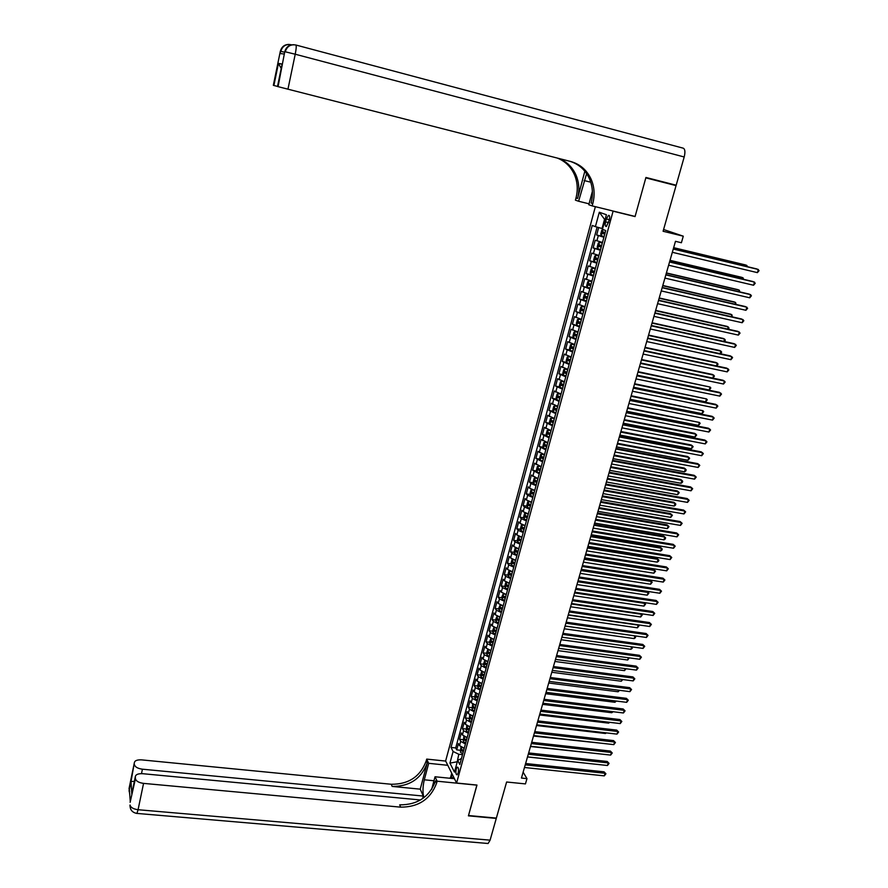 <?xml version="1.0" encoding="UTF-8"?>
<svg xmlns="http://www.w3.org/2000/svg" width="888" height="888" viewBox="0 0 888 888"><rect width="100%" height="100%" fill="white"/><g stroke="black" fill="none" stroke-linecap="round" stroke-linejoin="round"><path stroke-width="1.33" d="M458.186 772.915C458.841 769.286 458.552 767.343 457.32 767.099L456.232 769.052C455.577 772.682 455.866 774.614 457.098 774.858L458.186 772.915M595.371 206.671L445.632 760.972L456.599 783.027L613.097 211.178L611.543 210.656M645.842 177.811L676.057 185.614L663.092 231.257L683.283 236.186L663.591 229.515M456.599 783.027L476.978 785.059L468.509 815.539L496.359 818.092L506.615 782.006L525.441 783.904L526.973 778.621L523.132 772.172M633.455 216.039L635.064 216.583L645.82 177.866L676.057 185.614M598.667 227.561L596.647 235.009L604.04 236.785M602.486 242.491L595.238 240.193L593.129 247.941L600.521 249.672M598.934 255.467L591.73 253.091L589.632 260.795L597.014 262.515L594.227 261.627L593.672 259.94L594.727 256.077L595.959 255.211L594.216 261.583M595.415 268.365L588.233 265.923L586.158 273.604L592.041 274.947M591.908 281.207L584.77 278.699L582.695 286.336L587.823 287.49M588.411 293.995L581.307 291.419L579.242 299.012L583.949 300.055M584.937 306.715L577.866 304.073L575.812 311.633L583.061 313.586M581.474 319.369L574.447 316.661L572.405 324.187L579.609 326.196M578.033 331.968L571.04 329.193L569.008 336.685L573.426 337.618M574.603 344.5L567.654 341.669L565.623 349.117L570.007 350.039M571.195 356.976L564.28 354.079L562.259 361.494L566.6 362.393M567.798 369.397L560.916 366.433L558.918 373.815L563.214 374.681M564.424 381.751L557.575 378.721L555.577 386.069L559.851 386.924M561.061 394.05L554.256 390.964L552.269 398.279L556.499 399.101M557.72 406.293L550.949 403.141L548.962 410.423L553.157 411.233M554.389 418.47L547.652 415.262L545.676 422.51L549.839 423.299M551.082 430.591L544.366 427.328L542.413 434.532L546.542 435.309M547.774 442.657L541.103 439.338L539.149 446.509L543.256 447.263M544.499 454.667L537.862 451.282L535.919 458.43L539.982 459.163M541.225 466.622L534.62 463.181L532.689 470.296L536.729 471.006M537.706 478.454L531.401 475.025L529.481 482.095L533.488 482.795M534.72 490.365L529.581 488.211L528.205 486.802L526.284 493.85L530.269 494.538M531.524 502.153L526.373 499.977L525.008 498.534L523.11 505.55L527.061 506.216M528.316 513.886L523.187 511.688L521.844 510.212L519.946 517.193L523.865 517.848M525.119 525.563L520.013 523.343L518.681 521.833L516.794 528.782L520.69 529.415M521.944 537.185L516.86 534.942L515.54 533.399L513.653 540.326L517.526 540.936M518.781 548.762L513.719 546.486L512.409 544.921L510.533 551.803L514.374 552.414M515.639 560.273L510.589 557.986L509.29 556.388L507.425 563.236L511.244 563.825M512.509 571.739L507.47 569.419L506.193 567.798L504.34 574.614L508.125 575.191M509.39 583.15L504.373 580.819L503.096 579.154L501.254 585.947L505.028 586.502M506.282 594.505L501.287 592.152L500.033 590.465L498.19 597.224L501.931 597.768M503.185 605.816L498.212 603.44L496.969 601.72L495.138 608.447L498.867 608.979M500.111 617.071L495.16 614.674L493.928 612.92L492.096 619.624L495.804 620.135M497.047 628.271L492.119 625.851L490.886 624.075L489.077 630.746L492.762 631.246M494.006 639.427L489.088 636.985L487.867 635.175L486.069 641.813L489.721 642.313M490.964 650.527L486.069 648.074L484.87 646.231L483.072 652.846L486.713 653.324M487.945 661.582L483.072 659.107L481.873 657.242L480.086 663.813L483.705 664.28M484.937 672.593L480.075 670.085L478.898 668.187L477.122 674.747L480.719 675.191M481.951 683.538L477.1 681.018L475.935 679.098L474.159 685.614L477.733 686.058M478.965 694.449L474.137 691.907L472.982 689.954L471.217 696.447L474.769 696.88M476.001 705.305L471.195 702.741L470.041 700.765L468.287 707.225L471.828 707.647M474.592 707.969L475.247 708.047M473.049 716.117L468.254 713.53L467.121 711.521L465.368 717.959L468.886 718.37M471.572 718.67L472.327 718.758M470.107 726.872L465.334 724.275L464.213 722.244L462.47 728.648L465.967 729.037M468.587 729.337L469.408 729.425M467.177 737.584L462.426 734.964L461.305 732.9L459.573 739.282L463.059 739.66M465.634 739.948L466.511 740.048M683.283 236.186L681.396 242.746L675.479 241.314L521.445 778.055L526.973 778.621M606.36 218.948L605.561 221.867C604.883 225.041 605.172 226.584 606.415 226.496L609.312 220.002C609.989 216.816 609.712 215.273 608.458 215.373L606.36 218.948L609.401 219.68M461.449 758.53L457.664 760.372L459.818 764.535L605.738 230.58L602.441 229.326L606.415 214.73L599.311 212.243L595.404 226.651L592.229 225.441L451.026 747.452L453.102 751.47L458.774 754.267L457.109 762.404M457.664 760.372L454.467 772.127L449.939 763.114L453.102 751.47M603.907 237.285L596.647 235.009M597.102 227.117L455.699 747.951L456.698 749.872L460.162 750.249M464.269 748.251L459.529 745.609L458.419 743.522L456.698 749.872M465.434 743.989L460.683 741.358L459.573 739.282M468.353 733.299L463.58 730.691L462.47 728.648M471.284 722.577L466.5 719.979L465.368 717.959M474.225 711.799L469.43 709.223L468.287 707.225M477.189 700.965L472.372 698.412L471.217 696.447M480.164 690.087L475.324 687.556L474.159 685.614M483.139 679.165L478.288 676.656L477.122 674.747M486.147 668.198L481.274 665.7L480.086 663.813M489.155 657.164L484.271 654.7L483.072 652.846M492.185 646.098L487.279 643.645L486.069 641.813M495.227 634.976L490.298 632.545L489.077 630.746M498.279 623.798L493.328 621.389L492.096 619.624M501.343 612.576L496.381 610.189L495.138 608.447M504.428 601.298L499.445 598.934L498.19 597.224M507.525 589.965L502.519 587.623L501.254 585.947M510.633 578.588L505.616 576.268L504.34 574.614M513.752 567.154L508.713 564.857L507.425 563.236M516.894 555.677L511.832 553.391L510.533 551.803M520.046 544.133L514.973 541.88L513.653 540.326M523.21 532.545L518.115 530.303L516.794 528.782M526.395 520.901L521.278 518.681L519.946 517.193M529.592 509.201L524.464 507.004L523.11 505.55M532.811 497.447L527.65 495.271L526.284 493.85M536.03 485.636L530.858 483.494L529.481 482.095M539.282 473.77L532.689 470.296M542.535 461.849L535.919 458.43M545.809 449.872L539.149 446.509M549.095 437.84L542.413 434.532M552.403 425.752L545.676 422.51M555.721 413.608L548.962 410.423M559.052 401.398L552.269 398.279M562.404 389.133L555.577 386.069M565.778 376.812L558.918 373.815M569.153 364.435L562.259 361.494M572.56 351.992L565.623 349.117M575.979 339.494L569.008 336.685M579.409 326.939L572.405 324.187M582.861 314.319L575.812 311.633M586.324 301.631L579.242 299.012M589.81 288.889L582.695 286.336M593.306 276.079L586.158 273.604M596.825 263.214L589.632 260.795M600.355 250.283L593.129 247.941M605.105 219.536L604.539 219.325L602.042 228.505L595.404 226.651M602.619 228.638L602.042 228.505M635.064 216.583L613.097 211.178M457.287 761.749L449.939 763.114M462.515 754.667L458.774 754.267M462.704 750.515L463.614 750.615M455.699 747.951L451.026 747.452M604.539 219.325L599.311 212.243M673.259 249.04L758.352 269.475L757.397 272.638L672.327 252.292M673.304 248.884L756.887 268.964L759.085 270.618L757.397 272.638M602.785 229.459L601.787 230.192L600.721 234.099L601.287 235.753L604.095 236.597M746.475 266.456L746.797 265.412L745.376 264.913L673.659 247.663M605.205 232.556L602.719 231.879L602.453 233.455L604.772 234.121M604.795 234.032L603.895 232.689M747.474 266.7L746.797 265.412L673.615 247.808M450.072 778.277L450.238 777.666L453.89 777.588M280.308 51.349L280.353 53.58L284.282 54.013L284.748 51.748L284.293 54.013M295.904 45.022L683.216 148.174C685.07 149.051 685.403 151.981 684.193 156.976L676.179 185.215L645.942 177.467L635.098 216.45L592.174 205.894L592.795 203.585C594.971 195.171 594.438 187.091 591.186 179.354C586.935 170.096 580.075 164.136 570.618 161.472L278.077 86.658L284.737 51.793M586.624 173.637L578.61 201.254L575.413 200.155L576.012 197.924C578.088 189.777 577.533 181.951 574.347 174.459C570.74 166.578 565.057 161.117 557.276 158.064M592.174 205.894L588.8 204.739L592.385 191.408M584.848 171.229L577.589 198.457C579.675 190.287 579.12 182.44 575.935 174.925C572.294 166.966 566.544 161.461 558.674 158.419M281.207 68.465L278.421 63.425L282.14 64.025L277.5 86.491L278.077 86.658M589.044 203.818L578.61 201.254M277.511 86.425L273.893 85.481L278.421 63.425M289.255 44.433C284.615 44.378 281.64 46.675 280.331 51.304L273.338 85.315L273.893 85.481M592.795 203.585L591.119 203.019C593.273 194.627 592.74 186.58 589.488 178.865C585.436 169.985 578.909 164.125 569.941 161.305M282.14 64.025L281.785 65.668M130.27 801.653L129.215 787.723M130.125 802.341L135.442 778.743C136.075 781.151 138.783 782.694 143.556 783.383L138.073 809.723L490.098 840.159L496.27 818.414L468.42 815.85L476.889 785.048M447.785 765.301L428.693 763.325L424.298 779.797C422.688 786.69 422.555 792.64 423.92 797.668M428.693 763.325L426.695 759.096L426.218 760.883C420.346 776.578 408.691 784.37 391.264 784.259L141.669 759.884C137.118 759.651 134.665 760.628 134.332 762.825L129.071 791.175M420.235 789.155L427.206 762.981C421.312 778.709 409.634 786.524 392.152 786.435L420.235 789.155L423.299 796.059L422.621 798.612M476.956 785.159L437.14 781.207L436.641 783.038C430.558 799.133 418.559 807.17 400.632 807.148L143.556 783.383M437.14 781.207L435.042 776.767L431.612 789.521M132.245 791.641L131.801 793.85L131.013 781.484L134.332 762.859L129.038 788.622L129.659 791.608M134.454 764.69C135.087 767.021 137.74 768.52 142.413 769.197L141.503 773.637M423.299 796.059L142.413 769.197M490.098 840.159L488.111 843.5L487.135 843.422M454.456 778.721L435.042 776.767M445.687 761.083L426.695 759.096M420.49 799.977L142.779 773.703C138.14 773.492 135.642 774.514 135.298 776.8L131.801 793.85M135.442 778.743L135.309 776.834M436.641 783.038L435.597 780.818C429.537 796.88 417.571 804.894 399.7 804.861L400.632 807.148M131.013 781.484L134.354 781.396M450.516 777.655L451.726 773.215M452.192 774.158L451.248 777.644M669.541 262.004L754.511 282.107L753.557 285.248L668.62 265.223M669.596 261.805L753.057 281.563L755.244 283.228L753.557 285.248M665.845 274.892L750.693 294.672L749.738 297.802L664.923 278.099M665.911 274.67L749.25 294.106L751.426 295.782L749.738 297.802M662.159 287.723L746.886 307.181L745.931 310.301L661.249 290.92M662.237 287.468L745.454 306.582L747.629 308.269L745.931 310.301M658.496 300.488L743.101 319.625L742.157 322.733L657.586 303.674M658.585 300.2L741.68 319.014L743.844 320.701L742.157 322.733M602.341 243.001L599.511 242.246L598.246 243.168L597.191 247.053L597.746 248.729L600.543 249.584M597.735 248.684L599.489 242.269L602.319 243.09M742.657 279.098L743.045 277.833L741.635 277.3L670.029 260.328M601.642 245.565L599.178 244.877L598.912 246.442L601.22 247.119M601.243 247.019L600.332 245.687M743.656 279.343L743.045 277.833L669.974 260.506M598.778 256.055L595.992 255.189L598.812 255.944M738.86 291.686L739.316 290.187L737.917 289.643L666.411 272.938M598.112 258.508L595.637 257.809L595.382 259.363L597.68 260.051M597.713 259.94L596.803 258.63M739.859 291.919L739.316 290.187L666.344 273.149M595.293 268.82L592.474 268.065L591.23 268.92L590.176 272.771L590.709 274.436L593.495 275.369M590.709 274.436L592.44 268.076L595.26 268.942M735.086 304.207L735.597 302.497L734.221 301.92L662.803 285.481M594.583 271.384L592.13 270.673L591.874 272.228L594.161 272.927M594.205 272.805L593.284 271.506M736.085 304.429L735.597 302.497L662.737 285.725M591.785 281.64L588.977 280.874L587.745 281.707L586.702 285.536L587.223 287.213L589.998 288.167M587.223 287.213L588.955 280.897L591.752 281.774M731.324 316.661L731.901 314.752L730.535 314.152L659.229 297.968M591.086 284.204L588.633 283.483L588.378 285.037L590.664 285.736M590.698 285.603L589.776 284.327M732.323 316.894L731.901 314.752L659.14 298.235M654.856 313.198L739.327 332.012L738.394 335.109L653.945 316.361M654.944 312.876L737.917 331.368L740.07 333.078L738.394 335.109M588.3 294.394L585.503 293.628L584.282 294.428L583.238 298.235L583.771 299.978L586.524 300.91M585.503 293.628L588.256 294.55M727.583 329.071L728.227 326.939L726.861 326.318L655.655 310.389M587.601 296.958L585.148 296.226L584.903 297.769L587.179 298.49M587.223 298.335L586.291 297.069M728.482 329.27L728.97 327.983L728.227 326.939L655.566 310.7M651.226 325.841L735.575 344.344L734.642 347.419L650.316 328.993M651.326 325.485L734.176 343.678L736.33 345.388L734.642 347.419M584.781 307.248L582.017 306.327L584.826 307.082M580.308 312.587L582.017 306.327L580.83 307.093L579.797 310.878L580.319 312.632M723.853 341.414L724.564 339.072L723.209 338.428L652.103 322.766M584.126 309.657L581.684 308.913L581.451 310.445L583.716 311.177M583.76 311.011L582.828 309.768M724.53 341.558L725.307 340.104L724.564 339.072L652.014 323.099M647.618 338.417L731.845 356.621L730.913 359.684L646.719 341.558M647.718 338.039L730.458 355.921L732.589 357.642L730.913 359.684M581.329 319.902L578.565 318.959L581.385 319.713M578.565 318.959L577.389 319.691L576.368 323.465L576.867 325.186L578.565 318.959M720.146 353.702L720.923 351.149L719.58 350.483L648.573 335.076M580.674 322.289L578.232 321.534L578.01 323.066L580.264 323.809M580.308 323.621L579.387 322.388M720.601 353.801L721.667 352.159L720.923 351.149L648.473 335.442M644.022 350.938L728.127 368.831L727.205 371.883L643.123 354.068M644.133 350.527L726.75 368.12L728.882 369.841L727.205 371.883M577.944 332.29L575.169 331.502L573.97 332.234L572.949 335.986L573.448 337.729L576.179 338.75M573.448 337.729L575.147 331.524L577.888 332.478M716.461 365.923L717.293 363.17L715.961 362.482L645.054 347.33M577.233 334.865L574.802 334.099L574.58 335.62L576.823 336.374M576.878 336.175L575.946 334.954M716.694 365.978L718.048 364.169L717.293 363.17L644.943 347.719M640.448 363.403L724.43 380.996L723.509 384.027L639.549 366.511M640.57 362.959L723.065 380.253L725.185 381.984L723.509 384.027M574.525 344.799L571.761 344.011L570.573 344.722L569.552 348.451L570.063 350.249L572.76 351.248M571.761 344.011L574.469 345.01M641.436 359.94L713.675 375.136L714.429 376.112L712.809 378.099L713.675 375.136L712.365 374.425L641.558 359.518M573.815 347.375L571.395 346.598L571.173 348.118L573.415 348.873M573.47 348.662L572.538 347.463M636.885 375.813L720.745 393.095L719.835 396.115L635.997 378.899M637.018 375.335L719.391 392.329L721.511 394.061L719.835 396.115M571.117 357.242L568.364 356.465L567.188 357.143L566.178 360.85L566.666 362.615L569.363 363.68M568.364 356.465L571.062 357.476M637.073 375.147L709.19 390.021L710.078 387.046L638.072 371.661M566.666 362.615L568.342 356.476M570.418 359.829L567.998 359.041L567.776 360.55L570.007 361.327M570.074 361.094L569.13 359.906M709.19 390.021L710.844 388.012L710.078 387.046L637.95 372.105M633.344 388.156L717.082 405.139L716.172 408.136L632.456 391.231M633.488 387.645L715.739 404.351L717.848 406.094L716.172 408.136M567.732 369.641L564.99 368.853L563.813 369.497L562.814 373.193L563.303 375.025L565.978 376.057M564.99 368.853L567.676 369.874M633.599 387.235L705.616 401.864L706.504 398.912L634.609 383.738M567.032 372.227L564.613 371.417L564.402 372.927L566.622 373.715M566.688 373.471L565.756 372.294M705.616 401.864L707.27 399.855L706.504 398.912L634.465 384.215M629.814 400.433L713.441 417.127L712.531 420.113L628.937 403.496M629.969 399.911L712.109 416.317L714.196 418.059L712.531 420.113M564.368 381.973L561.627 381.174L560.461 381.807L559.462 385.481L559.951 387.323L562.615 388.378M559.94 387.279L561.593 381.196L564.302 382.217M630.147 399.278L702.053 413.653L702.941 410.711L631.157 395.759M563.658 384.56L561.249 383.749L561.038 385.248L563.258 386.036M563.325 385.781L562.393 384.615M702.053 413.653L703.707 411.644L702.941 410.711L631.013 396.27M626.306 412.665L709.812 429.059L708.902 432.034L625.43 415.706M626.473 412.099L708.491 428.227L710.578 429.981L708.902 432.034M561.016 394.239L558.286 393.451L557.131 394.05L556.132 397.713L556.61 399.556L559.262 400.632M556.598 399.511L558.252 393.462L560.939 394.505M626.706 411.266L698.512 425.385L699.4 422.455L627.727 407.736M560.306 396.836L557.897 396.015L557.697 397.502L559.906 398.301M559.973 398.035L559.04 396.881M698.512 425.385L700.166 423.376L699.4 422.455L627.572 408.269M622.81 424.83L706.193 440.936L705.294 443.9L621.944 427.861M622.988 424.242L704.883 440.071L706.959 441.847L705.294 443.9M556.354 405.938L553.812 406.238L552.813 409.879L553.291 411.743L555.932 412.831M556.499 405.971L557.675 406.46M553.279 411.699L554.922 405.672L557.597 406.737M623.287 423.188L694.993 437.074L695.87 434.154L694.605 433.322L624.297 419.647M556.965 409.057L554.567 408.214L554.367 409.701L556.565 410.511M556.643 410.234L555.71 409.091M694.993 437.074L696.636 435.053L695.87 434.154L624.142 420.213M619.336 436.94L702.597 452.758L701.698 455.699L618.47 439.96M619.513 436.33L701.298 451.87L703.363 453.646L701.698 455.699M552.702 418.015L550.505 418.359L549.517 421.989L549.983 423.865L552.614 424.975M553.279 418.181L554.356 418.614M549.972 423.82L551.603 417.826L554.267 418.914M619.88 435.065L691.475 448.695L692.351 445.798L691.097 444.944L620.901 431.501M553.646 421.212L551.248 420.368L551.06 421.844L553.246 422.666M553.324 422.366L552.392 421.245M691.475 448.695L693.128 446.675L692.351 445.798L620.734 432.101M615.884 448.995L699.023 464.524L698.123 467.454L615.018 452.003M616.061 448.351L697.724 463.625L699.788 465.401L698.123 467.454M549.128 430.058L547.208 430.436L546.231 434.043L546.697 435.941L549.306 437.063M550.094 430.347L551.048 430.713M548.34 429.914L550.96 431.024M616.483 446.875L687.989 460.273L688.855 457.387L687.612 456.51L617.515 443.312M550.338 433.322L547.952 432.456L547.763 433.932L549.938 434.765M550.027 434.454L549.084 433.333M687.989 460.273L689.632 458.252L688.855 457.387L617.338 443.933M612.443 460.994L695.459 476.234L694.56 479.154L611.577 463.98M612.631 460.317L694.172 475.313L696.225 477.1L694.56 479.154M545.609 442.058L543.933 442.446L542.957 446.042L543.412 447.952L546.02 449.084M546.941 442.446L547.752 442.757M545.054 441.947L547.663 443.079M613.109 458.641L684.504 471.794L685.381 468.92L684.137 468.02L614.141 455.056M547.041 445.365L544.666 444.488L544.477 445.965L546.642 446.808M546.731 446.475L545.798 445.376M684.504 471.794L685.802 470.929L686.147 469.774L685.381 468.92L613.952 455.711M609.013 472.938L691.907 487.901L691.019 490.809L608.158 475.913M609.212 472.238L690.642 486.946L692.684 488.744L691.019 490.809M542.146 454.001L540.681 454.412L539.704 457.986L540.159 459.906L542.757 461.061M543.822 454.501L544.477 454.745M541.78 453.935L544.388 455.078M609.756 470.351L681.041 483.272L681.906 480.408L680.685 479.487L610.789 466.755M543.767 457.353L541.391 456.465L541.214 457.931L543.367 458.785M543.467 458.452L542.535 457.353M681.041 483.272L682.339 482.384L682.683 481.241L681.906 480.408L610.589 467.432M605.605 484.815L688.378 499.5L687.501 502.397L604.75 487.778M605.805 484.093L687.123 498.534L689.155 500.333L687.501 502.397M538.727 465.9L537.429 466.311L536.463 469.874L536.907 471.806L539.493 472.971M536.896 471.761L538.505 465.878L541.125 467.021M606.404 482.006L677.6 494.694L678.454 491.841L677.244 490.898L607.448 478.399M540.503 469.286L538.139 468.387L537.962 469.852L540.115 470.718M540.215 470.363L539.271 469.275M677.6 494.694L679.242 492.662L678.454 491.841L607.237 479.098M602.208 496.647L684.859 511.055L683.982 513.941L601.354 499.6M602.419 495.893L683.616 510.067L685.647 511.865L683.982 513.941M535.342 477.744L534.21 478.166L533.244 481.707L533.666 483.605L536.252 484.837M535.298 477.733L537.873 478.91M603.074 493.606L674.17 506.06L675.024 503.219L673.814 502.253L604.118 489.987M533.666 483.605L535.264 477.744M537.262 481.163L534.898 480.253L534.72 481.718L536.874 482.584M536.974 482.217L536.041 481.152M674.17 506.06L675.468 505.161L675.801 504.029L675.024 503.219L603.907 490.709M598.823 508.424L681.362 522.555L680.497 525.419L597.979 511.355M599.045 507.636L680.13 521.545L682.15 523.354L680.497 525.419M530.458 495.393L532.045 489.554L530.991 489.954L530.025 493.484L530.469 495.437L533.033 496.636M532.101 489.577L534.643 490.742M599.766 505.161L670.751 517.371L671.606 514.552L670.407 513.564L600.81 501.52M534.032 492.984L531.668 492.063L531.501 493.517L533.644 494.394M533.744 494.017L532.811 492.962M670.751 517.371L672.394 515.34L671.606 514.552L600.588 502.275M595.46 520.146L677.877 533.999L677.011 536.851L594.627 523.065M595.693 519.336L676.656 532.966L678.665 534.787L677.011 536.851M527.25 507.126L528.826 501.343L527.794 501.687L526.839 505.205L527.261 507.17L529.814 508.38M528.937 501.387L531.424 502.519M596.459 516.649L667.354 528.638L668.198 525.829L667.01 524.83L597.513 513.009M530.813 504.75L528.46 503.818L528.293 505.272L530.425 506.16M530.536 505.772L529.603 504.717M667.354 528.638L668.986 526.606L668.198 525.829L597.291 513.786M592.118 531.801L674.414 545.399L673.548 548.24L591.275 534.709M592.351 530.969L673.193 544.344L675.202 546.164L673.548 548.24M525.574 513.053L524.608 513.375L523.654 516.871L524.075 518.847L526.617 520.079M525.796 513.131L528.216 514.241M593.184 528.094L663.969 539.86L664.812 537.051L663.636 536.03L594.227 524.442M527.605 516.461L525.263 515.517L525.108 516.971L527.228 517.859M527.339 517.46L526.406 516.416M663.969 539.86L665.267 538.938L665.6 537.817L664.812 537.051L593.994 525.241M588.777 543.423L670.962 556.743L670.107 559.573L587.956 546.309M589.033 542.557L669.752 555.666L671.75 557.498L670.107 559.573M522.355 524.708L521.434 525.008L520.49 528.482L520.912 530.48L523.443 531.723M522.677 524.83L525.03 525.907M589.91 539.493L660.594 551.026L661.438 548.24L660.272 547.197L590.964 535.819M524.42 528.116L522.089 527.172L521.933 528.604L524.042 529.514M524.153 529.093L523.232 528.071M660.594 551.026L661.893 550.094L662.226 548.984L661.438 548.24L590.731 536.641M585.47 554.978L667.532 568.031L666.677 570.851L584.637 557.853M585.725 554.09L666.333 566.933L668.32 568.775L666.677 570.851M519.158 536.319L518.281 536.585L517.338 540.037L517.748 542.046L520.268 543.312M519.558 536.474L521.855 537.518M586.657 550.826L657.242 562.137L658.086 559.362L656.92 558.297L587.712 547.141M521.256 539.726L518.925 538.761L518.77 540.193L520.879 541.114M520.99 540.681L520.068 539.66M657.242 562.137L658.541 561.205L658.874 560.095L658.086 559.362L587.468 547.996M582.162 566.477L664.113 579.276L663.258 582.084L581.34 569.352M582.428 565.567L662.925 578.155L664.901 579.997L663.258 582.084M662.925 578.155L664.901 579.997M515.972 547.874L515.14 548.107L514.208 551.548L514.607 553.568L517.116 554.845M516.461 548.074L518.692 549.084M583.416 562.115L653.901 573.204L654.734 570.44L653.59 569.363L584.471 558.419M518.093 551.27L515.773 550.305L515.617 551.737L517.715 552.658M517.837 552.214L516.916 551.204M653.59 569.363L655.533 571.162L654.734 570.44L584.226 559.296M655.533 571.162L653.901 573.204M578.876 577.933L660.705 590.465L659.851 593.262L578.055 580.785L646.964 591.33L648.895 593.151L647.263 595.193L648.096 592.451L577.777 581.751M579.143 576.989L659.529 589.332L661.505 591.175L659.851 593.262M659.529 589.332L661.505 591.175M512.798 559.373L512.021 559.573L511.088 563.003L511.488 565.034L513.986 566.322M513.386 559.606L515.551 560.594M580.186 573.359L650.582 584.226L651.404 581.474L650.271 580.375L581.252 569.652M514.951 562.77L512.631 561.782L512.487 563.214L514.574 564.146M514.707 563.691L513.786 562.692M650.271 580.375L652.203 582.184L651.404 581.474L580.996 570.551M652.203 582.184L650.582 584.226M575.602 589.332L657.32 601.609L656.465 604.384L574.791 592.174M575.879 588.367L656.143 600.443L658.119 602.308L656.465 604.384M656.143 600.443L658.119 602.308M509.634 570.817L508.902 570.995L507.98 574.403L508.358 576.401L510.855 577.755M510.323 571.095L512.42 572.039M508.358 576.401L509.856 570.917M511.832 574.214L509.512 573.226L509.368 574.647L511.455 575.579M511.577 575.113L509.368 574.647M576.978 584.548L647.263 595.193M648.895 593.151L646.964 591.33M572.349 600.677L653.945 612.698L653.102 615.462L571.539 603.507M572.638 599.689L652.78 611.521L654.745 613.375L653.102 615.462M652.78 611.521L654.745 613.375M506.482 582.206L505.805 582.35L504.884 585.758L505.272 587.812L507.747 589.121M507.27 582.528L509.301 583.449M508.713 585.603L506.404 584.604L506.271 586.025L508.336 586.968M508.469 586.491L506.271 586.025M573.781 595.682L643.966 606.115L644.799 603.385L574.58 592.907M643.966 602.519L645.598 604.073L643.966 606.115M645.598 604.073L643.933 602.508M569.108 611.976L650.582 623.742L649.75 626.495L568.298 614.785M569.397 610.955L649.428 622.544L651.381 624.408L649.75 626.495M649.428 622.544L651.381 624.408M503.341 593.55L501.809 597.058L502.175 599.067L504.662 600.455M504.229 593.905L506.204 594.794M505.616 596.947L503.307 595.937L503.174 597.346L505.239 598.301M505.372 597.813L503.174 597.346M570.607 606.77L640.692 616.982L641.513 614.274L571.395 604.007M641.025 613.697L642.313 614.94L640.692 616.982M642.313 614.94L640.936 613.686M565.878 623.21L647.241 634.731L646.409 637.473L565.079 626.018M566.178 622.177L646.098 633.51L648.04 635.386L646.409 637.473M646.098 633.51L648.04 635.386M500.221 604.828L498.734 608.302L499.112 610.322L501.576 611.721M501.209 605.239L503.119 606.093M502.53 608.236L500.233 607.214L500.099 608.624L502.164 609.579M502.297 609.079L500.099 608.624M567.432 617.804L637.429 627.816L638.239 625.108L568.22 615.051M638.084 624.819L639.038 625.763L637.429 627.816M639.038 625.763L637.95 624.797M562.67 634.409L643.911 645.676L643.079 648.407L561.871 637.196M562.97 633.344L642.779 644.433L644.721 646.309L643.079 648.407M642.779 644.433L644.721 646.309M497.102 616.061L495.693 619.491L496.059 621.589L498.512 622.943M498.201 616.516L500.044 617.338M499.456 619.469L497.169 618.437L497.036 619.846L499.089 620.812M499.234 620.301L497.036 619.846M564.28 628.793L634.165 638.594L634.987 635.897L565.068 626.051M635.164 635.886L635.464 637.617L634.165 638.594M635.786 636.541L634.942 635.852M559.473 645.543L640.592 656.565L639.771 659.285L558.674 648.329M559.784 644.466L639.471 655.311L641.402 657.198L639.771 659.285M639.471 655.311L641.402 657.198M494.006 627.239L492.651 630.647L493.018 632.744L495.46 634.11M495.204 627.749L496.98 628.538M496.403 630.658L494.117 629.614L493.994 631.013L496.037 631.99M496.181 631.468L493.994 631.013M561.138 639.737L630.935 649.317L631.679 646.83M632.223 646.908L632.223 648.34L630.935 649.317M556.288 656.643L637.295 667.41L636.474 670.118L555.5 659.407M556.61 655.533L636.185 666.133L638.106 668.031L636.474 670.118M636.185 666.133L638.106 668.031M490.92 638.372L489.621 641.735L489.987 643.844L492.418 645.232M492.218 638.927L493.939 639.682M493.362 641.791L491.086 640.736L490.953 642.135L492.995 643.123M493.14 642.59L490.953 642.135M558.019 650.627L627.705 660.006L628.393 657.742M629.248 657.864L627.705 660.006M553.124 667.676L634.01 678.21L633.188 680.907L552.325 670.429M553.446 666.544L632.911 676.911L634.82 678.809L633.188 680.907M632.911 676.911L634.82 678.809M487.834 649.439L486.613 652.78L486.979 654.9L489.388 656.299M489.255 650.049L490.909 650.771M490.331 652.88L488.056 651.814L487.934 653.202L489.965 654.201M490.121 653.657L487.934 653.202M554.9 661.471L624.497 670.64L625.108 668.62M626.062 668.742L624.497 670.64M549.961 678.676L630.735 688.966L629.925 691.641L549.184 681.407M550.294 677.511L629.648 687.645L631.557 689.543L629.925 691.641M629.648 687.645L631.557 689.543M484.77 660.461L483.616 663.78L483.971 665.911L486.38 667.321M486.302 661.127L487.889 661.815M487.312 663.913L485.048 662.837L484.926 664.224L486.957 665.234M487.101 664.668L484.926 664.224M551.803 672.272L621.3 681.229L621.844 679.431M622.799 679.553L621.3 681.229M546.83 689.61L627.483 699.666L626.673 702.33L546.042 692.34M547.163 688.433L626.395 698.334L628.304 700.232L626.673 702.33M626.395 698.334L628.304 700.232M481.718 671.428L480.641 674.725L480.985 676.867L483.383 678.288M483.361 672.149L484.881 672.815M484.315 674.891L482.051 673.814L481.94 675.202L483.949 676.212M484.104 675.646L481.94 675.202M548.717 683.016L618.115 691.774L618.592 690.209M619.547 690.331L618.115 691.774M543.7 700.51L624.242 710.322L623.432 712.975L542.923 703.218M544.044 699.3L623.165 708.968L625.063 710.877L623.432 712.975M623.165 708.968L625.063 710.877M478.676 682.35L477.666 685.625L478.01 687.767L480.397 689.21M480.43 683.127L481.884 683.76M481.318 685.836L479.065 684.737L478.954 686.124L480.963 687.145M481.118 686.557L478.954 686.124M545.654 693.717L614.951 702.275L615.362 700.932M616.305 701.054L614.951 702.275M540.592 711.355L621.012 720.934L620.213 723.576L539.815 714.052M540.936 710.123L619.946 719.558L621.833 721.478L620.213 723.576M619.946 719.558L621.833 721.478M475.646 693.217L474.714 696.47L475.047 698.634L477.433 700.088M477.511 694.05L478.91 694.649M478.343 696.714L476.101 695.615L475.99 696.991L477.988 698.024M478.155 697.435L475.99 696.991M542.59 704.373L611.799 712.731L612.132 711.61M613.075 711.721L611.799 712.731M537.484 722.144L617.804 731.49L617.005 734.121L536.718 724.841M537.851 720.901L616.738 730.103L618.625 732.023L617.005 734.121M616.738 730.103L618.625 732.023M472.649 704.04L472.105 709.445L474.47 710.911M474.614 704.928L475.946 705.505M475.391 707.558L473.149 706.437L473.038 707.814L475.036 708.857M475.191 708.258L473.038 707.814M539.549 714.973L608.657 723.143L608.924 722.244M609.679 722.333L608.657 723.143M534.409 732.9L614.607 742.013L613.808 744.632L533.633 735.575M534.765 731.623L613.553 740.603L615.428 742.535L613.808 744.632M613.553 740.603L615.428 742.535M469.697 714.851L469.164 720.201L471.528 721.678M471.717 715.75L472.993 716.305M472.438 718.348L470.207 717.226L470.096 718.592L472.083 719.635M472.25 719.025L470.096 718.592M536.519 725.54L605.527 733.51L605.727 732.822M606.304 732.889L605.527 733.51M531.335 743.589L611.421 752.48L610.622 755.089L530.569 746.264M531.701 742.301L610.378 751.059L612.243 752.991L610.622 755.089M610.378 751.059L612.243 752.991M466.766 725.596L466.244 730.913L468.598 732.411M468.842 726.528L470.063 727.05M469.497 729.092L467.277 727.949L467.166 729.326L469.153 730.369M469.319 729.747L467.166 729.326M533.499 736.052L602.552 743.356M528.282 754.245L608.247 762.903L607.459 765.5L527.516 756.898M528.649 752.935L607.214 761.46L609.068 763.403L607.459 765.5M607.214 761.46L609.068 763.403M463.858 736.307L463.336 741.58L465.678 743.09M465.978 737.262L467.132 737.75M466.577 739.782L464.357 738.638L464.258 740.004L466.233 741.058M466.4 740.426L464.258 740.004M530.491 746.519L599.389 753.857M525.23 764.857L605.083 773.282L604.295 775.868L524.475 767.498M525.618 763.514L604.062 771.827L605.916 773.77L604.295 775.868M604.062 771.827L605.916 773.77M460.95 746.963L460.439 752.203L462.77 753.723M463.125 747.951L464.224 748.406M463.669 750.427L461.449 749.272L461.349 750.638L463.325 751.703M463.492 751.059L461.349 750.638M527.505 756.942L596.236 764.302M596.891 240.859L598.312 235.675M459.529 745.609L460.683 741.358M462.426 734.964L463.58 730.691M465.334 724.275L466.5 719.979M468.254 713.53L469.43 709.223M471.195 702.741L472.372 698.412M474.137 691.907L475.324 687.556M477.1 681.018L478.288 676.656M480.075 670.085L481.274 665.7M483.072 659.107L484.271 654.7M486.069 648.074L487.279 643.645M489.088 636.985L490.298 632.545M492.119 625.851L493.328 621.389M495.16 614.674L496.381 610.189M498.212 603.44L499.445 598.934M501.287 592.152L502.519 587.623M504.373 580.819L505.616 576.268M507.47 569.419L508.713 564.857M510.589 557.986L511.832 553.391M513.719 546.486L514.973 541.88M516.86 534.942L518.115 530.303M520.013 523.343L521.278 518.681M523.187 511.688L524.464 507.004M526.373 499.977L527.65 495.271M529.581 488.211L530.858 483.494M532.789 476.39L534.088 471.65M536.019 464.524L537.318 459.751M539.271 452.591L540.57 447.796M542.535 440.603L543.845 435.797M545.809 428.56L547.13 423.731M549.106 416.461L550.427 411.61M552.414 404.306L553.735 399.422M555.733 392.096L557.065 387.19M559.074 379.82L560.417 374.891M562.437 367.488L563.78 362.537M565.8 355.1L567.154 350.127M569.197 342.646L570.551 337.651M572.594 330.136L573.959 325.119M576.012 317.571L577.389 312.521M579.453 304.939L580.83 299.866M582.905 292.252L584.293 287.157M586.38 279.498L587.767 274.381M589.865 266.678L591.264 261.538M593.373 253.802L594.782 248.64M608.602 222.611L605.561 221.867M602.963 229.526L601.276 235.709M604.173 233.866L602.453 233.455M577.589 198.457L576.012 197.924M684.193 156.976L295.227 54.224L287.945 89.211M295.227 54.224C296.292 48.674 296.503 45.599 295.837 44.999C290.454 44.156 286.935 46.42 285.259 51.793L295.227 54.224M293.895 44.722C289.155 44.655 286.103 46.997 284.759 51.748L287.99 46.454M291.342 44.866L291.153 44.711C285.892 43.878 282.44 46.098 280.808 51.36L284.648 52.226M590.742 182.195L584.138 180.53M427.206 762.981L426.218 760.883M392.152 786.435L391.264 784.259M129.737 794.216L129.115 790.32L129.826 794.416M138.073 809.723C133.322 809.057 130.647 807.492 130.025 805.016L130.014 805.072C129.97 809.789 132.279 812.576 136.918 813.43L138.073 809.723M136.552 813.386L488.111 843.5M130.625 809.012L129.97 805.927M433.966 780.763L424.298 779.797M600.632 246.853L598.912 246.442M597.102 259.762L595.382 259.363M593.584 272.627L591.874 272.228M590.087 285.414L588.378 285.037M585.47 293.639L583.76 299.933M586.613 298.146L584.903 297.769M583.15 310.822L581.451 310.445M579.709 323.432L578.01 323.066M576.279 335.986L574.58 335.62M571.728 344.033L570.052 350.205M572.871 348.473L571.173 348.118M569.474 360.905L567.776 360.55M564.957 368.864L563.292 374.969M566.089 373.271L564.402 372.927M562.726 385.581L561.038 385.248M559.385 397.835L557.697 397.502M556.055 410.034L554.367 409.701M552.736 422.166L551.06 421.844M548.307 429.925L546.675 435.886M549.439 434.243L547.763 433.932M545.021 441.969L543.401 447.907M546.153 446.276L544.477 445.965M541.758 453.946L540.148 459.862M542.879 458.241L541.214 457.931M539.627 470.152L537.962 469.852M536.385 482.006L534.72 481.718M533.166 493.806L531.501 493.517M529.958 505.55L528.293 505.272M525.629 513.075L524.064 518.803M526.762 517.238L525.108 516.971M522.444 524.753L520.901 530.425M523.587 528.882L521.933 528.604M519.28 536.374L517.737 542.002M520.424 540.459L518.77 540.193M516.128 547.94L514.596 553.513M517.271 551.992L515.617 551.737M512.986 559.451L511.477 564.979M514.141 563.469L512.487 563.214M506.748 582.328L505.261 587.756M503.651 593.684L502.175 599.067M500.566 604.983L499.112 610.322M497.491 616.239L496.048 621.533M494.438 627.439L493.007 632.689M491.397 638.594L489.987 643.789M488.367 649.694L486.968 654.845M485.359 660.75L483.96 665.856M482.362 671.75L480.974 676.811M479.376 682.706L477.999 687.723M476.401 693.606L475.047 698.579M473.437 704.462L472.094 709.39M470.496 715.262L469.164 720.146M467.554 726.018L466.233 730.868M464.635 736.729L463.325 741.524M461.727 747.396L460.428 752.147M609.279 215.573L608.458 215.373M603.296 232.012L602.719 231.879M575.935 174.925L574.347 174.459M589.488 178.865L591.186 179.354M277.5 86.491L282.118 64.08M273.338 85.326L280.319 51.304L283.483 46.132M282.084 64.158L278.421 63.57M131.801 793.772L135.298 776.8"/></g></svg>
